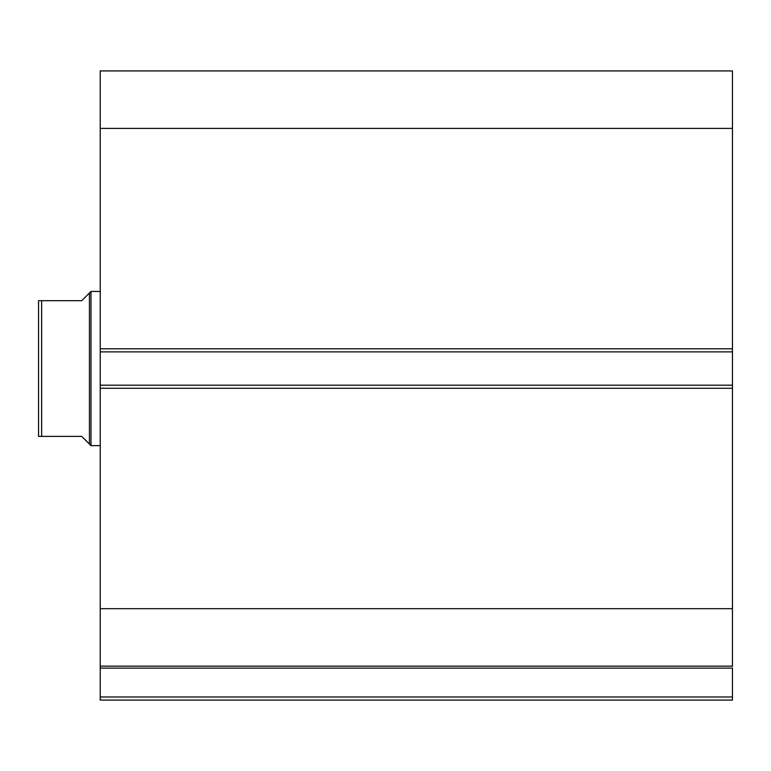 <?xml version="1.0" encoding="UTF-8"?>
<svg xmlns="http://www.w3.org/2000/svg" width="771" height="771" viewBox="0 0 771 771"><rect width="100%" height="100%" fill="white"/><g stroke="black" fill="none" stroke-linecap="round" stroke-linejoin="round"><path stroke-width="1.16" d="M100.23 666.452L100.23 668.11L732.45 668.11L732.45 696.984L100.23 696.984L732.45 696.984L732.45 668.11L100.23 668.11L100.23 700.068L732.45 700.068L732.45 696.984L732.45 700.068L100.23 700.068L100.23 666.144L732.45 666.144L732.45 70.932L100.23 70.932L100.23 128.391L100.23 70.932L732.45 70.932L732.45 348.8L100.23 348.8L100.23 128.391L732.45 128.391L100.23 128.391L100.23 351.884L100.23 348.8L732.45 348.8L732.45 385.192L100.23 385.192L100.23 351.884L732.45 351.884L100.23 351.884L100.23 388.276L100.23 385.192L732.45 385.192L732.45 608.685L100.23 608.685L100.23 388.276L732.45 388.276L100.23 388.276L100.23 666.144L100.23 608.685L732.45 608.685L732.45 666.452M100.23 666.144L732.45 666.144M90.978 445.638L89.436 444.096L90.978 445.638L100.23 445.638L90.978 445.638L90.978 291.438L100.23 291.438L90.978 291.438L90.978 445.638M89.436 292.98L87.48 294.936L90.978 291.438L89.436 292.98L89.436 444.096L89.436 292.98L81.726 300.69L41.634 300.69L41.634 436.386L81.726 436.386L89.436 444.096L81.726 436.386L38.55 436.386L41.634 436.386L41.634 300.69L38.55 300.69L38.55 436.386L38.55 300.69M87.48 294.936L81.726 300.69L38.656 300.69M89.436 444.096L81.726 436.386M39.88 300.69L40.603 300.69M40.603 436.386L38.55 436.386M39.88 436.386L39.042 436.386"/></g></svg>
